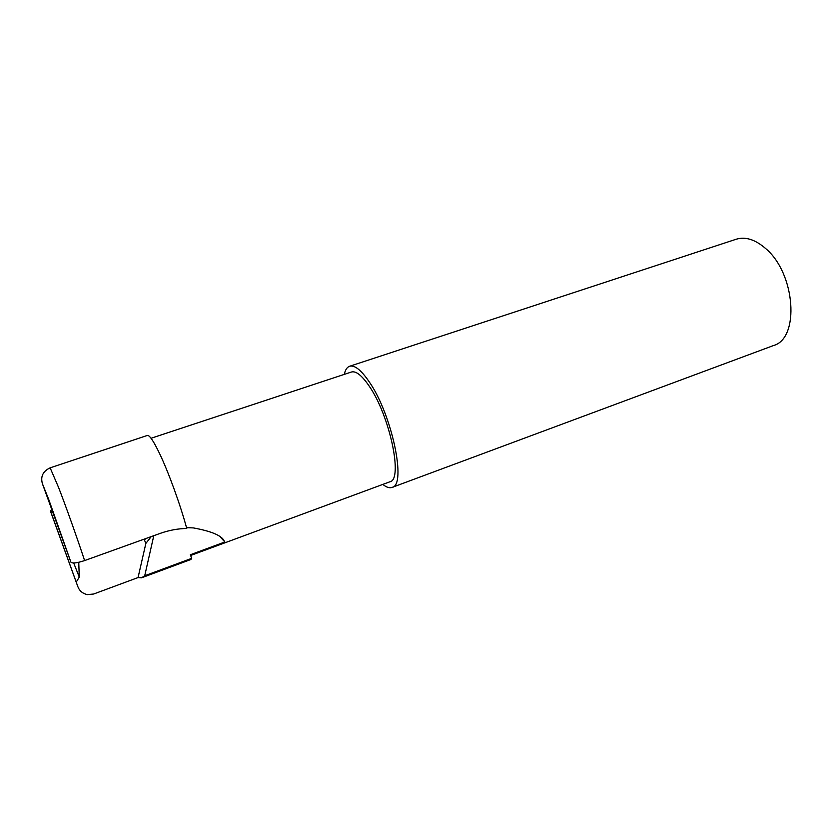 <?xml version="1.0" encoding="UTF-8"?>
<svg xmlns="http://www.w3.org/2000/svg" width="833" height="833" viewBox="0 0 833 833"><rect width="100%" height="100%" fill="white"/><g stroke="black" fill="none" stroke-linecap="round" stroke-linejoin="round"><path stroke-width="1.25" d="M220.766 537.483L224.848 541.991L190.351 554.747L191.705 558.339L144.723 575.759L153.793 535.681M84.612 560.578C76.917 537.243 65.911 506.349 58.622 487.565L50.136 467.834L147.337 435.44C149.451 434.941 153.543 441.001 159.613 453.621C168.651 472.509 180.459 505.058 186.748 528.486C178.012 528.58 169.109 530.236 160.051 533.432L84.612 560.578C76.928 563.108 72.356 563.629 70.899 562.129L48.803 499.675L42.4 483.681L70.899 562.129M73.689 562.993L79.281 577.092L76.22 582.121L77.761 586.422C79.395 590.816 82.582 593.544 87.319 594.616L93.64 594.023L138.059 577.561L145.858 543.418L144.099 539.17M78.75 562.306L79.281 577.092M145.473 538.67L144.578 539.971M151.221 536.608L145.858 543.418M138.059 577.561L141.548 577.81L144.723 575.759M141.548 577.81L190.872 559.505L191.705 558.339M190.622 555.486L389.906 481.786C403.297 479.87 389.813 415.407 369.061 385.918C361.803 375.35 355.92 370.727 351.391 372.039L151.054 438.273M224.848 541.991L224.233 541.023C221.724 535.577 211.426 531.204 193.36 527.914L186.519 527.643M222.88 539.763L224.233 541.023M52.083 508.89L50.407 511.004L77.761 586.422M53.01 511.379L50.782 511.785L50.407 511.004M50.782 511.785L76.22 582.121M382.816 484.4C386.418 487.326 389.5 488.325 392.072 487.409C406.858 485.379 391.937 413.991 368.977 381.483C361.001 369.904 354.525 364.844 349.558 366.281C347.017 367.197 345.258 369.904 344.279 374.381M50.136 467.834C42.972 471.197 40.39 476.486 42.4 483.681M392.072 487.409L773.43 345.57C799.919 338.614 795.609 273.391 765.537 248.442C755.146 239.467 745.337 236.405 736.122 239.258L349.558 366.281"/></g></svg>
